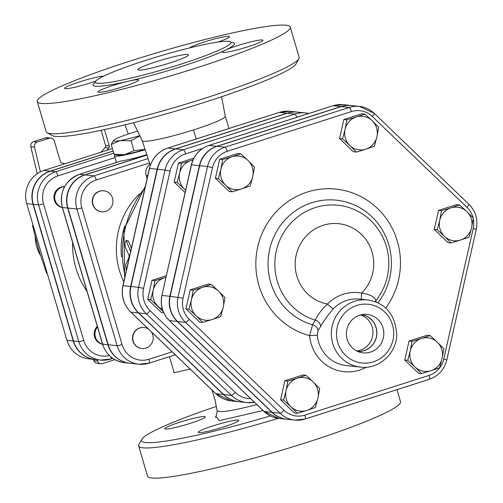 <?xml version="1.0" encoding="UTF-8"?>
<svg xmlns="http://www.w3.org/2000/svg" width="503" height="503" viewBox="0 0 503 503"><rect width="100%" height="100%" fill="white"/><g stroke="black" fill="none" stroke-linecap="round" stroke-linejoin="round"><path stroke-width="0.75" d="M47.169 132.805L52.375 135.609A127.63 12.588 -16.4 0 0 205.633 101.971A127.63 12.588 -16.4 0 0 296.047 63.894L298.901 58.719A131.849 13.003 163.6 0 1 205.494 98.054A131.849 13.003 163.6 0 1 47.169 132.805A131.849 13.003 163.6 0 1 46.182 131.755L37.291 101.543A131.849 13.003 163.6 0 1 160.105 51.84A131.849 13.003 163.6 0 1 290.269 27.093A131.849 13.003 163.6 0 1 196.604 67.848A131.849 13.003 163.6 0 1 37.291 101.543M142.274 140.639A43.245 4.263 -16.4 0 0 142.305 140.714A43.245 4.263 -16.4 0 0 193.51 129.919A43.245 4.263 -16.4 0 0 194.208 129.699A43.245 4.263 -16.4 0 0 225.262 116.268A43.245 4.263 -16.4 0 0 225.256 116.231M256.838 404.594C232.707 410.844 219.484 412.913 217.17 410.794L214.963 399.784L212.033 390.108M270.331 415.912A127.63 12.588 163.6 0 1 141.764 439.333A127.63 12.588 163.6 0 1 216.472 406.405M198.892 432.63A21.095 2.081 163.6 0 1 198.207 432.335A21.095 2.081 163.6 0 1 217.856 424.381A21.095 2.081 163.6 0 1 238.68 420.42A21.095 2.081 163.6 0 1 223.697 426.94A21.095 2.081 163.6 0 1 198.892 432.63M179.772 422.218A21.095 2.081 163.6 0 1 205.262 416.824A21.095 2.081 163.6 0 1 190.272 423.35A21.095 2.081 163.6 0 1 164.783 428.738A21.095 2.081 163.6 0 1 179.772 422.218M290.269 27.093L299.159 57.298A131.849 13.003 163.6 0 1 298.901 58.719M180.778 64.195A70.672 6.973 -16.4 0 0 230.852 42.101A70.672 6.973 -16.4 0 0 161.218 55.619A70.672 6.973 -16.4 0 0 95.369 81.976A70.672 6.973 -16.4 0 0 180.778 64.195M123.524 86.585A21.095 2.081 -16.4 0 0 138.507 80.065A21.095 2.081 -16.4 0 0 117.683 84.026A21.095 2.081 -16.4 0 0 98.035 91.98A21.095 2.081 -16.4 0 0 123.524 86.585M247.96 46.773A21.095 2.081 -16.4 0 0 262.95 40.253A21.095 2.081 -16.4 0 0 242.125 44.207A21.095 2.081 -16.4 0 0 222.471 52.161A21.095 2.081 -16.4 0 0 247.96 46.773M217.843 42.089A21.095 2.081 -16.4 0 0 229.525 36.656A21.095 2.081 -16.4 0 0 211.015 39.951A21.095 2.081 -16.4 0 0 189.442 47.961M103.675 76.148A21.095 2.081 -16.4 0 0 80.769 81.492A21.095 2.081 -16.4 0 0 64.61 88.383A21.095 2.081 -16.4 0 0 90.1 82.995A21.095 2.081 -16.4 0 0 95.847 81.046M169.75 63.007A26.37 2.603 163.6 0 1 137.891 69.747A26.37 2.603 163.6 0 1 162.45 59.807A26.37 2.603 163.6 0 1 188.487 54.858A26.37 2.603 163.6 0 1 169.75 63.007M141.764 439.333L138.91 444.507A131.849 13.003 -16.4 0 0 138.652 445.928A131.849 13.003 -16.4 0 0 278.36 418.326M138.652 445.928L147.542 476.134A131.849 13.003 -16.4 0 0 306.849 442.439A131.849 13.003 -16.4 0 0 400.514 401.683L396.974 389.649M356.614 350.912A18.435 17.844 96.1 0 0 372.868 334.47A18.435 17.844 96.1 0 0 360.481 314.947M361.456 314.715A18.435 17.844 -83.9 0 1 376.728 331.446A18.435 17.844 -83.9 0 1 364.103 350.566A18.435 17.844 -83.9 0 1 357.514 351.352M359.67 315.186A19.328 18.712 -83.9 0 1 364.901 314.318A19.328 18.712 -83.9 0 1 383.701 335.633A19.328 18.712 -83.9 0 1 360.802 352.471A19.328 18.712 -83.9 0 1 346.391 334.376A19.328 18.712 -83.9 0 1 359.67 315.186M357.828 351.49A18.548 17.957 96.1 0 0 376.778 334.891A18.548 17.957 96.1 0 0 361.789 314.645M372.163 120.714L378.677 127.284L376.904 136.822A16.876 16.341 96.1 0 0 372.163 120.714A16.876 16.341 96.1 0 0 356.25 116.992L364.901 114.062L372.163 120.714M374.389 146.285L365.731 149.215A16.876 16.341 96.1 0 0 376.904 136.822L374.389 146.285M356.325 152.063L349.811 145.493A16.876 16.341 96.1 0 0 365.731 149.215L356.325 152.063L353.339 151.743L339.563 138.52L343.857 119.519L346.844 119.84L356.25 116.992A16.876 16.341 96.1 0 0 345.071 129.384L346.844 119.84M342.549 138.841L345.071 129.384A16.876 16.341 96.1 0 0 349.811 145.493L342.549 138.841L339.563 138.52M232.084 156.722L240.742 153.792L247.998 160.438A16.876 16.341 96.1 0 0 232.084 156.722A16.876 16.341 96.1 0 0 220.905 169.109L222.678 159.57L232.084 156.722M254.512 167.009L252.745 176.553A16.876 16.341 96.1 0 0 247.998 160.438L254.512 167.009M250.224 186.009L241.566 188.939A16.876 16.341 96.1 0 0 252.745 176.553L250.224 186.009M225.646 185.223L218.384 178.571L220.905 169.109A16.876 16.341 96.1 0 0 225.646 185.223A16.876 16.341 96.1 0 0 241.566 188.939L232.16 191.794L225.646 185.223M191.423 299.725L193.19 290.187L202.596 287.332A16.876 16.341 96.1 0 0 191.423 299.725A16.876 16.341 96.1 0 0 196.164 315.834L188.902 309.188L191.423 299.725M211.254 284.402L218.516 291.055A16.876 16.341 96.1 0 0 202.596 287.332L211.254 284.402L208.267 284.082L190.203 289.866L193.19 290.187M225.023 297.625L223.257 307.17A16.876 16.341 96.1 0 0 218.516 291.055L225.023 297.625M212.077 319.556L202.671 322.404L196.164 315.834A16.876 16.341 96.1 0 0 212.077 319.556A16.876 16.341 96.1 0 0 223.257 307.17L220.735 316.626L212.077 319.556M290.841 406.726L283.579 400.074L286.1 390.611A16.876 16.341 96.1 0 0 290.841 406.726A16.876 16.341 96.1 0 0 306.761 410.442L297.348 413.296L290.841 406.726M287.867 381.073L297.273 378.218A16.876 16.341 96.1 0 0 286.1 390.611L287.867 381.073L284.88 380.752L302.944 374.968L305.931 375.288L313.193 381.94A16.876 16.341 96.1 0 0 297.273 378.218L305.931 375.288M317.934 398.055L315.412 407.512L306.761 410.442A16.876 16.341 96.1 0 0 317.934 398.055A16.876 16.341 96.1 0 0 313.193 381.94L319.707 388.511L317.934 398.055M430.92 370.717L421.514 373.566L415.006 366.995A16.876 16.341 96.1 0 0 430.92 370.717A16.876 16.341 96.1 0 0 442.099 358.325L439.578 367.787L430.92 370.717M407.744 360.343L410.266 350.88A16.876 16.341 96.1 0 0 415.006 366.995L407.744 360.343L404.758 360.022L409.046 341.021L412.032 341.342L421.439 338.494A16.876 16.341 96.1 0 0 410.266 350.88L412.032 341.342M437.359 342.216L443.866 348.786L442.099 358.325A16.876 16.341 96.1 0 0 437.359 342.216A16.876 16.341 96.1 0 0 421.439 338.494L430.096 335.564L437.359 342.216M343.857 119.519L361.915 113.741L364.901 114.062M232.16 191.794L229.173 191.473L215.403 178.251L218.384 178.571M215.403 178.251L219.692 159.25L222.678 159.57M219.692 159.25L237.756 153.472L240.742 153.792M188.902 309.188L185.915 308.867L199.685 322.083L202.671 322.404M185.915 308.867L190.203 289.866M283.579 400.074L280.592 399.753L294.368 412.976L297.348 413.296M409.046 341.021L427.11 335.243L430.096 335.564M404.758 360.022L418.527 373.245L421.514 373.566M280.592 399.753L284.88 380.752M471.588 227.708L469.066 237.171L460.408 240.101A16.876 16.341 96.1 0 0 471.588 227.708A16.876 16.341 96.1 0 0 466.841 211.6L473.354 218.17L471.588 227.708M451.002 242.949L444.489 236.379A16.876 16.341 96.1 0 0 460.408 240.101L451.002 242.949L448.016 242.628L434.246 229.406L437.226 229.726L439.748 220.27A16.876 16.341 96.1 0 0 444.489 236.379L437.226 229.726M450.927 207.877L459.579 204.947L466.841 211.6A16.876 16.341 96.1 0 0 450.927 207.877A16.876 16.341 96.1 0 0 439.748 220.27L441.521 210.726L450.927 207.877M434.246 229.406L438.534 210.405L456.598 204.627L459.579 204.947M438.534 210.405L441.521 210.726M372.308 116.47A4.219 0.849 133.8 0 0 374.175 113.313A4.219 0.849 133.8 0 0 374.05 113.257A26.389 25.546 96.1 0 0 359.4 106.391L351.522 105.548A26.389 25.546 -83.9 0 0 341.286 106.592L217.12 146.323A26.389 25.546 -83.9 0 0 199.647 165.694L170.165 296.305L183.073 298.197L212.555 167.581A22.17 21.459 -83.9 0 1 227.237 151.309L351.402 111.578A22.17 21.459 -83.9 0 1 372.308 116.47L466.985 207.355A22.17 21.459 -83.9 0 1 473.078 217.874M361.883 299.342A6.332 1.578 100.4 0 1 361.676 293.06A40.083 38.806 96.1 0 0 327.516 303.994C321.153 310.169 317.085 315.551 315.299 320.153L312.583 324.819L309.622 335.633L317.305 335.205L318.015 330.477L320.581 326.566C323.234 321.643 327.497 315.677 333.363 308.666A33.751 32.676 -83.9 0 1 359.777 299.115L367.655 299.964A33.751 32.676 96.1 0 0 354.565 301.303A33.751 32.676 96.1 0 0 331.483 336.727A33.751 32.676 96.1 0 0 360.444 367.083C376.081 369.724 395.452 356.35 396.804 335.551C395.521 314.708 385.807 302.85 367.655 299.964M375.194 301.718A6.332 5.91 160 0 1 375.835 300.781C374.968 297.034 370.252 294.462 361.676 293.06A40.561 39.272 -83.9 0 0 356.482 230.317A40.561 39.272 -83.9 0 0 298.059 249.01A40.561 39.272 -83.9 0 0 327.516 303.994A6.332 1.006 -135.3 0 0 333.363 308.666M376.307 302.146L375.835 300.781A58.832 56.958 96.1 0 0 361.927 213.612A58.832 56.958 96.1 0 0 279.92 239.849A58.832 56.958 96.1 0 0 315.299 320.153A6.332 5.244 -147.4 0 1 320.581 326.566M377.96 302.875A63.705 61.674 -83.9 0 0 361.569 208.764A63.705 61.674 -83.9 0 0 273.179 238.428A63.705 61.674 -83.9 0 0 312.583 324.819A6.332 5.319 -153.6 0 1 318.015 330.477M473.273 218.711A22.17 21.459 -83.9 0 1 473.21 228.513L443.728 359.129A22.17 21.459 -83.9 0 1 429.046 375.401L304.881 415.132A22.17 21.459 -83.9 0 1 283.975 410.247A4.219 0.849 133.8 0 1 280.133 413.227A26.389 25.546 96.1 0 0 294.783 420.093L286.905 419.244A26.389 25.546 -83.9 0 1 272.255 412.385L177.578 321.499A26.389 25.546 -83.9 0 1 170.165 296.305M250.607 398.609A23.496 22.748 -83.9 0 1 235.171 392.371A4.219 0.849 133.8 0 1 231.33 395.358A27.715 26.829 96.1 0 0 246.715 402.563L239.101 401.746A27.715 26.829 -83.9 0 1 223.716 394.541L138.727 312.954A27.715 26.829 -83.9 0 1 130.943 286.503L157.408 169.253A27.715 26.829 -83.9 0 1 175.761 148.907L287.213 113.244A27.715 26.829 -83.9 0 1 297.965 112.15L305.579 112.968A27.715 26.829 96.1 0 0 294.827 114.068A4.219 0.968 72.3 0 1 296.783 117.331M163.745 312.791L161.457 312.545L147.681 299.323L151.969 280.322L166.336 275.726M185.104 192.592L174.151 182.073L178.439 163.073L193.837 158.149M351.39 105.529A26.389 25.546 96.1 0 0 351.257 105.517A26.389 25.546 96.1 0 0 341.021 106.567L216.862 146.291A26.389 25.546 96.1 0 0 199.389 165.663L169.901 296.28A26.389 25.546 96.1 0 0 177.314 321.467L271.991 412.353A26.389 25.546 96.1 0 0 286.647 419.219A26.389 25.546 96.1 0 0 286.773 419.232M179.653 172.938L181.426 163.393L190.832 160.545A16.876 16.341 96.1 0 0 179.653 172.938A16.876 16.341 96.1 0 0 184.4 189.046L177.138 182.394L179.653 172.938M192.938 160.029A16.876 16.341 96.1 0 0 190.832 160.545L193.02 159.835M185.632 190.247L184.4 189.046A16.876 16.341 96.1 0 0 185.657 190.14M163.211 311.577L150.667 299.643L153.189 290.181A16.876 16.341 96.1 0 0 157.929 306.296A16.876 16.341 96.1 0 0 162.412 309.345M154.955 280.643L164.362 277.794A16.876 16.341 96.1 0 0 153.189 290.181L154.955 280.643L151.969 280.322M165.965 277.367A16.876 16.341 96.1 0 0 164.362 277.794L165.99 277.266M174.151 182.073L177.138 182.394M178.439 163.073L181.426 163.393M147.681 299.323L150.667 299.643M297.833 112.138A27.715 26.829 96.1 0 0 297.701 112.119A27.715 26.829 96.1 0 0 286.955 113.219L175.497 148.882A27.715 26.829 96.1 0 0 157.143 169.228L130.679 286.471A27.715 26.829 96.1 0 0 138.463 312.929L223.451 394.509A27.715 26.829 96.1 0 0 238.843 401.721A27.715 26.829 96.1 0 0 238.969 401.734M93.338 359.324L93.797 360.632A4.219 4.087 96.1 0 0 97.186 363.355L100.864 363.751A4.219 4.087 -83.9 0 1 97.475 361.022L97.01 359.72M113.76 153.157L55.651 171.749A26.496 25.653 96.1 0 0 38.536 204.897L78.776 341.606A26.496 25.653 96.1 0 0 100.499 360.091L95.249 359.526A26.496 25.653 -83.9 0 1 73.52 341.04L33.286 204.331A26.496 25.653 -83.9 0 1 50.401 171.183L113.156 151.101M33.022 204.306L26.722 203.627L66.956 340.336A26.496 25.653 -83.9 0 0 88.685 358.821L94.985 359.5A26.496 25.653 96.1 0 1 73.262 341.015L33.022 204.306A26.496 25.653 96.1 0 1 50.137 171.152L113.125 151.001M172.158 351.83L148.976 359.249A22.277 21.566 -83.9 0 1 122.072 344.593A4.219 0.415 163.6 0 1 117.111 345.731A26.496 25.653 96.1 0 0 138.841 364.216L129.912 363.254A26.496 25.653 -83.9 0 1 108.183 344.769L67.949 208.06A26.496 25.653 -83.9 0 1 85.064 174.912L146.731 155.176M114.829 359.62A4.219 4.087 -83.9 0 1 114.439 359.764L102.499 363.581A4.219 4.087 -83.9 0 1 100.864 363.751M125.021 124.807L128.271 133.999M106.63 150.384L108.805 147.976A2.113 2.043 96.1 0 0 109.27 145.92L104.454 129.573M64.969 163.714L61.875 162.991A2.113 2.043 96.1 0 1 60.385 161.564L54.337 141.01A4.219 4.087 -83.9 0 0 50.872 138.067L47.2 137.671A4.219 4.087 96.1 0 0 45.559 137.835L49.237 138.231A4.219 4.087 -83.9 0 1 50.872 138.067M49.237 138.231L37.297 142.053L33.626 141.657L45.559 137.835M37.241 173.698L30.84 146.713L34.512 147.109A4.219 4.087 -83.9 0 1 37.297 142.053M34.512 147.109L40.391 171.863M33.022 225.03L32.544 225.633L38.593 249.362L46.572 273.305L47.282 273.475M33.217 225.702L32.544 225.633M47.251 273.374L46.572 273.305M101.109 130.29L105.592 145.524A2.113 2.043 -83.9 0 1 105.127 147.58L100.965 152.195M33.626 141.657A4.219 4.087 96.1 0 0 30.84 146.713M62.309 207.45A10.55 10.211 -83.9 0 1 54.72 197.49A10.55 10.211 -83.9 0 1 61.97 187.166A10.55 10.211 -83.9 0 1 64.541 186.707M62.341 207.544A10.55 10.211 -83.9 0 1 53.947 197.836A10.55 10.211 -83.9 0 1 61.184 187.085A10.55 10.211 -83.9 0 1 64.585 186.613M102.543 344.159A10.55 10.211 -83.9 0 1 95.394 337.079A10.55 10.211 -83.9 0 1 97.507 327.032M102.574 344.253A10.55 10.211 -83.9 0 1 94.602 336.991A10.55 10.211 -83.9 0 1 97.293 326.321M26.722 203.627A26.496 25.653 -83.9 0 1 43.836 170.479L112.402 148.536M141.727 348.485A10.55 10.211 -83.9 0 1 141.595 348.472A10.55 10.211 -83.9 0 1 132.943 341.116A10.55 10.211 -83.9 0 1 143.845 327.497A10.55 10.211 -83.9 0 1 143.977 327.51M101.487 211.776A10.55 10.211 -83.9 0 1 101.355 211.763A10.55 10.211 -83.9 0 1 92.313 202.313A10.55 10.211 -83.9 0 1 99.519 191.203A10.55 10.211 -83.9 0 1 103.612 190.788A10.55 10.211 -83.9 0 1 103.744 190.8M114.093 154.276L124.122 154.698A25.313 2.496 -16.4 0 1 118.004 155.22L114.093 154.276L111.207 144.48L113.565 140.35M144.902 149.441A25.313 2.496 -16.4 0 1 125.165 154.503L133.93 150.623L144.87 149.341M144.996 149.743A28.482 2.811 163.6 0 1 114.483 155.804A28.482 2.811 163.6 0 1 115.495 154.635M125.165 154.503L124.122 154.698M139.941 135.854L131.05 140.827L119.972 140.601A25.313 2.496 -16.4 0 1 113.609 140.299A25.313 2.496 -16.4 0 1 114.005 139.96L114.388 139.696A25.313 2.496 -16.4 0 1 130.642 133.22L132.069 132.761A25.313 2.496 -16.4 0 1 137.615 131.076M121.016 140.406A25.313 2.496 -16.4 0 0 139.828 135.628M119.972 140.601L111.207 144.48M133.93 150.623L131.05 140.827M169.454 356.677L174.176 372.729L190.115 369.07M99.783 191.234A10.55 10.211 -83.9 0 1 103.876 190.813A10.55 10.211 -83.9 0 1 112.898 202.395A10.55 10.211 -83.9 0 1 101.619 211.788A10.55 10.211 -83.9 0 1 92.571 202.344A10.55 10.211 -83.9 0 1 99.783 191.234M151.252 331.766A10.55 10.211 -83.9 0 1 151.812 343.253A10.55 10.211 -83.9 0 1 141.852 348.504A10.55 10.211 -83.9 0 1 133.207 341.141A10.55 10.211 -83.9 0 1 144.109 327.522A10.55 10.211 -83.9 0 1 148.429 329.056M120.915 161.079L121.393 160.929A28.482 2.811 163.6 0 0 146.593 154.742M146.7 155.075L84.8 174.881A26.496 25.653 96.1 0 0 67.685 208.035L62.435 207.469A4.219 0.415 163.6 0 1 62.297 207.406L102.53 344.115A4.219 0.415 163.6 0 1 102.618 343.989M124.392 362.663A26.496 25.653 -83.9 0 1 102.669 344.178A4.219 0.415 163.6 0 1 102.53 344.115C106.177 354.785 113.464 360.965 124.392 362.663L129.648 363.229A26.496 25.653 96.1 0 1 107.925 344.744L67.685 208.035M130.635 251.5L126.152 240.421L128.51 241.05L131.377 248.218M128.51 241.05L126.486 240.818C125.222 240.767 124.794 242.792 125.203 246.885L128.988 255.31L129.038 257.24L125.687 264.792L126.341 270.52M147.838 175.289A4.219 0.415 -16.4 0 0 146.203 175.78L147.065 178.722M215.85 416.365L219.44 420.627L263.006 410.511M95.306 82.316A73.803 7.281 -16.4 0 0 182.155 66.295A73.803 7.281 -16.4 0 0 230.984 42.353M473.21 228.513L476.278 229.33C478.158 219.585 475.687 211.21 468.859 204.199A4.219 0.849 133.8 0 1 466.985 207.355M468.727 204.143A4.219 0.849 133.8 0 1 468.859 204.199L374.175 113.313L359.4 106.391A26.389 25.546 96.1 0 0 349.164 107.441A4.219 0.968 72.3 0 1 351.402 111.578M443.728 359.129L446.79 359.947L476.278 229.33M429.046 375.401A4.219 0.968 72.3 0 1 429.285 379.312A4.219 0.968 72.3 0 1 429.185 379.319L305.208 418.986M304.881 415.132A4.219 0.968 72.3 0 1 305.12 419.037A4.219 0.968 72.3 0 1 305.019 419.049A26.389 25.546 96.1 0 1 294.783 420.093L305.12 419.037L429.285 379.312C438.465 376.018 444.3 369.567 446.79 359.947M341.286 106.592L349.164 107.441L224.998 147.165A4.219 0.968 72.3 0 1 227.237 151.309M217.12 146.323L224.998 147.165A26.389 25.546 96.1 0 0 207.525 166.537L212.555 167.581M283.975 410.247L189.298 319.361A4.219 0.849 133.8 0 1 185.456 322.341L280.133 413.227L272.255 412.385M199.647 165.694L207.525 166.537L178.043 297.154A26.389 25.546 96.1 0 0 185.456 322.341L177.578 321.499M189.298 319.361A22.17 21.459 -83.9 0 1 183.073 298.197M385.744 308.069A74.664 72.287 96.1 0 0 364.015 198.295A74.664 72.287 96.1 0 0 261.233 235.523A74.664 72.287 96.1 0 0 309.622 335.633A40.083 38.806 96.1 0 0 366.354 367.171M356.803 305.44A29.532 28.596 -83.9 0 1 392.956 340.147A29.532 28.596 -83.9 0 1 345.542 355.319A29.532 28.596 -83.9 0 1 356.803 305.44M360.444 367.083L346.259 365.562A33.751 32.676 -83.9 0 1 317.305 335.205M235.171 392.371L150.19 310.791A23.496 22.748 -83.9 0 1 143.588 288.364L170.052 171.114A23.496 22.748 -83.9 0 1 185.613 153.868L202.696 148.404M332.961 105.775A4.219 0.968 72.3 0 1 333.043 105.724A4.219 0.968 72.3 0 1 333.143 105.718A26.389 25.546 -83.9 0 1 343.379 104.668L333.043 105.724L208.883 145.455A4.219 0.968 72.3 0 1 208.984 145.449L333.143 105.718L341.021 106.567M191.492 164.877L191.511 164.814A26.389 25.546 -83.9 0 1 208.984 145.449L216.862 146.291M271.991 412.353L264.113 411.511L169.436 320.618A4.219 0.849 133.8 0 1 169.31 320.568L263.987 411.454L278.769 418.37A26.389 25.546 -83.9 0 1 264.113 411.511A4.219 0.849 133.8 0 1 263.987 411.454A4.219 0.849 133.8 0 1 263.924 411.328M208.883 145.455C199.697 148.743 193.862 155.201 191.373 164.821L161.884 295.431L191.511 164.814L199.389 165.663M177.314 321.467L169.436 320.618A26.389 25.546 -83.9 0 1 162.023 295.431L169.901 296.28M308.735 113.502A27.715 26.829 96.1 0 0 305.579 112.968L308.741 113.502M254.405 402.262L246.715 402.563A27.715 26.829 96.1 0 0 254.399 402.249M287.213 113.244L294.827 114.068L183.375 149.731A4.219 0.968 72.3 0 1 185.613 153.868M150.19 310.791A4.219 0.849 133.8 0 1 146.342 313.778L231.33 395.358L223.716 394.541M175.761 148.907L183.375 149.731A27.715 26.829 96.1 0 0 165.022 170.071L170.052 171.114M143.588 288.364L138.558 287.32A27.715 26.829 96.1 0 0 146.342 313.778L138.727 312.954M157.408 169.253L165.022 170.071L138.558 287.32L130.943 286.503M110.962 358.985L112.835 358.381M149.303 363.103L175.251 354.804L149.215 363.153A4.219 0.968 72.3 0 1 149.114 363.166A26.496 25.653 96.1 0 1 138.841 364.216L149.215 363.153A4.219 0.968 72.3 0 0 148.976 359.249M35.191 236.882L40.416 255.335A37.429 36.235 -83.9 0 1 35.197 236.9M105.127 147.58L108.805 147.976M109.27 145.92L105.592 145.524M97.475 361.022L93.797 360.632M73.262 341.015L66.956 340.336M50.137 171.152L43.836 170.479M109.333 355.502A22.277 21.566 -83.9 0 1 83.737 340.468L43.497 203.759A22.277 21.566 -83.9 0 1 57.889 175.887L115.017 157.609M72.614 242.465A80.587 78.022 96.1 0 0 87.019 291.4M122.072 344.593L81.838 207.884A22.277 21.566 -83.9 0 1 96.224 180.011L149.397 162.997M139.413 193.969A74.966 72.583 96.1 0 0 123.782 281.862M149.844 164.217C146.304 167.298 145.09 171.152 146.203 175.78M107.925 344.744L102.669 344.178L62.435 207.469A26.496 25.653 -83.9 0 1 79.549 174.315A4.219 0.968 -107.7 0 0 79.449 174.327C64.937 180.608 59.222 191.637 62.297 207.406M84.8 174.881L79.549 174.315L121.393 160.929M50.401 171.183L55.651 171.749A4.219 0.968 72.3 0 1 57.889 175.887M33.286 204.331L38.536 204.897A4.219 0.415 -16.4 0 0 43.497 203.759M73.52 341.04L78.776 341.606A4.219 0.415 -16.4 0 0 83.737 340.468M112.854 358.4L110.874 359.035L100.499 360.091A26.496 25.653 96.1 0 0 110.773 359.041A4.219 0.968 -107.7 0 0 110.874 359.035A4.219 0.968 -107.7 0 0 111.081 357.073M147.876 158.627L93.992 175.868L85.064 174.912M81.838 207.884A4.219 0.415 -16.4 0 1 76.877 209.022A26.496 25.653 96.1 0 1 93.992 175.868A4.219 0.968 72.3 0 1 96.224 180.011M125.102 276.028A101.26 98.035 -83.9 0 1 145.059 187.613M130.918 250.255L130.246 250.236M279.152 112.458A4.219 0.968 72.3 0 1 279.234 112.408A4.219 0.968 72.3 0 1 279.335 112.402A27.715 26.829 -83.9 0 1 290.086 111.301L297.701 112.119M167.694 148.121A4.219 0.968 72.3 0 1 167.782 148.071A4.219 0.968 72.3 0 1 167.883 148.064L279.335 112.402L286.955 113.219M149.517 168.467L149.529 168.411A27.715 26.829 -83.9 0 1 167.883 148.064L175.497 148.882M123.046 285.717L149.529 168.411L157.143 169.228M290.086 111.301L279.234 112.408L167.782 148.071C158.137 151.522 152.013 158.307 149.397 168.411L122.927 285.654C120.953 295.89 123.549 304.692 130.723 312.055A4.219 0.849 -46.2 0 0 130.849 312.111A27.715 26.829 -83.9 0 1 123.065 285.654L130.679 286.471M215.649 393.516A4.219 0.849 -46.2 0 0 215.705 393.635A4.219 0.849 -46.2 0 0 215.837 393.692L130.849 312.111L138.463 312.929M130.723 312.055L215.705 393.635L231.223 400.904A27.715 26.829 -83.9 0 1 215.837 393.692L223.451 394.509M67.949 208.06L76.877 209.022L117.111 345.731L108.183 344.769M121.506 256.794A70.892 68.634 -83.9 0 1 124.832 225.847M193.517 129.919L196.183 138.985M228.997 128.485L225.262 116.256L221.578 96.739M142.305 140.714L133.534 122.682M215.196 417.081C215.9 417.565 216.56 415.465 217.164 410.788M230.852 42.101L231.581 42.686L231.015 42.579M95.488 82.467L95.073 82.863L95.369 81.976M161.884 295.431C160.004 305.176 162.475 313.558 169.31 320.568M286.647 419.219L278.769 418.37M351.257 105.517L343.379 104.668M121.141 160.985L79.449 174.327M116.451 162.488L114.483 155.804M145.405 186.085L123.945 229.481L124.662 277.97M142.267 140.645L150.271 165.349M231.223 400.904L238.843 401.721"/></g></svg>
